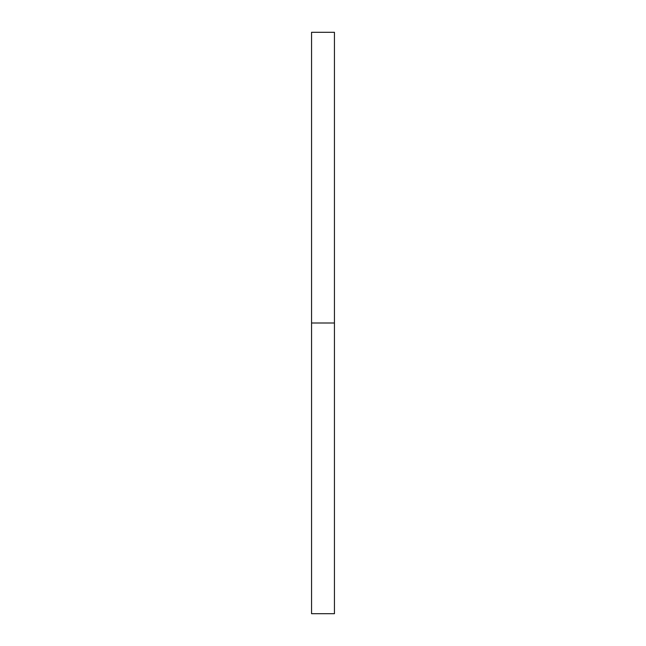 <?xml version="1.0" encoding="UTF-8"?>
<svg xmlns="http://www.w3.org/2000/svg" width="646" height="646" viewBox="0 0 646 646"><rect width="100%" height="100%" fill="white"/><g stroke="black" fill="none" stroke-linecap="round" stroke-linejoin="round"><path stroke-width="0.97" d="M334.442 613.7L334.442 32.3L334.442 323L311.558 323L311.558 32.3L311.558 613.7L334.442 613.7L334.442 323L311.558 323L311.558 613.7M311.558 32.3L334.442 32.3"/></g></svg>
